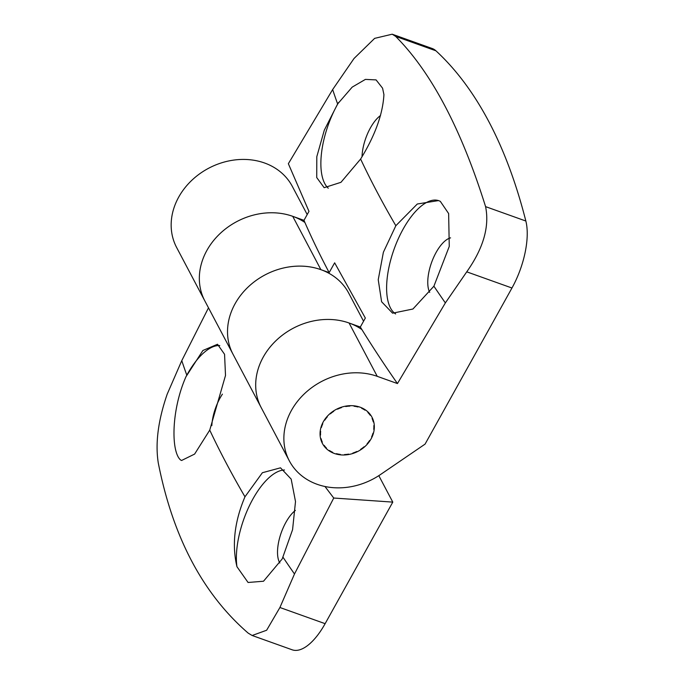 <?xml version="1.0" encoding="UTF-8"?>
<svg xmlns="http://www.w3.org/2000/svg" width="684" height="684" viewBox="0 0 684 684"><rect width="100%" height="100%" fill="white"/><g stroke="black" fill="none" stroke-linecap="round" stroke-linejoin="round"><path stroke-width="1.03" d="M378.816 475.662L392.787 502.116L333.741 498.029L294.488 573.987L279.918 607.503L266.64 630.238L252.139 635.496L248.189 633.127C202.874 593.9 172.898 537.154 158.269 462.888C155.174 443.266 158.149 420.344 167.204 394.138L181.782 360.63L208.492 307.826M252.422 635.59L292.162 649.8A56.079 23.88 -70.3 0 0 325.131 623.671L392.787 502.116M244.966 496.789L262.391 472.721L280.508 467.822L291.17 479.108L295.505 501.552L292.572 529.681L282.21 558.913L263.511 581.238L248.07 582.477L236.946 566.703C231.791 544.934 234.467 521.627 244.966 496.789A1801.81 592.216 -150.9 0 1 209.74 430.116L194.615 454.082L181.619 460.46L180.567 459.973C170.82 451.543 171.299 409.844 185.971 376.722L202.9 350.482L217.512 344.266L224.557 354.286L225.506 375.465L209.74 430.116M324.986 486.521L333.741 498.029M303.97 220.342L308.98 211.373L288.357 163.707L332.655 89.553L354.03 58.482L374.644 38.364L392.197 34.2L395.651 36.389C431.236 72.145 461.213 128.883 485.58 206.628C489.641 226.601 483.366 248.335 466.744 271.839L445.361 302.918L397.447 383.562A1804.751 593.182 -150.9 0 1 360.323 327.02L365.333 318.051L334.647 262.827A1567.224 1321.197 152.2 0 0 329.175 272.617A1804.751 593.182 -150.9 0 1 303.97 220.342L292.718 216.315A65.425 55.156 152.2 0 0 219.607 234.013A65.425 55.156 152.2 0 0 204.815 300.866L176.643 247.523A65.425 55.156 -27.8 0 1 208.731 168.196A65.425 55.156 -27.8 0 1 292.333 186.407L307.202 214.545M329.175 272.617L320.89 269.658A65.425 55.156 152.2 0 0 247.788 287.357A65.425 55.156 152.2 0 0 232.996 354.201L204.815 300.866A65.425 55.156 -27.8 0 1 225.361 229.02A65.425 55.156 -27.8 0 1 304.893 222.454M360.323 327.02L349.071 323.002A65.425 55.156 152.2 0 0 275.96 340.692A65.425 55.156 152.2 0 0 261.168 407.544L232.996 354.201A65.425 55.156 -27.8 0 1 265.084 274.882A65.425 55.156 -27.8 0 1 348.686 293.085L363.555 321.224M397.447 383.562L377.243 376.337A65.425 55.156 152.2 0 0 304.141 394.035A65.425 55.156 152.2 0 0 289.349 460.888L261.168 407.544A65.425 55.156 -27.8 0 1 282.082 335.416A65.425 55.156 -27.8 0 1 361.913 329.594M185.971 376.722A60.748 25.864 109.7 0 1 219.769 345.557M181.722 460.494A60.748 25.864 109.7 0 1 180.567 459.973M211.826 425.645A30.84 13.133 109.7 0 1 220.171 397.832A30.84 13.133 109.7 0 1 222.411 394.138M236.946 566.703A60.748 25.864 109.7 0 1 249.942 504.655A60.748 25.864 109.7 0 1 284.476 469.994M279.841 563.009A30.84 13.133 109.7 0 1 285.921 522.294A30.84 13.133 109.7 0 1 295.368 510.409M364.974 410.152L365.273 409.81A28.035 23.641 -27.8 0 1 368.248 412.23L367.898 412.537A27.574 23.239 -27.8 0 1 370.258 415.299L370.642 415.043A28.035 23.641 -27.8 0 1 371.985 417.231A28.035 23.641 -27.8 0 1 372.515 418.3L372.087 418.497A27.574 23.239 -27.8 0 1 373.276 421.917L373.721 421.772A28.035 23.641 -27.8 0 1 374.293 425.542L373.84 425.619A27.574 23.239 -27.8 0 1 373.746 429.355L374.199 429.338A28.035 23.641 -27.8 0 1 373.421 433.254L372.985 433.203A27.574 23.239 -27.8 0 1 371.617 436.896L372.028 437.008A28.035 23.641 -27.8 0 1 369.984 440.676L369.608 440.505A27.574 23.239 -27.8 0 1 367.094 443.788L367.436 444.01A28.035 23.641 -27.8 0 1 364.315 447.088L364.033 446.806A27.574 23.239 -27.8 0 1 360.63 449.362L360.853 449.687A28.035 23.641 -27.8 0 1 356.971 451.859L356.809 451.5A27.574 23.239 -27.8 0 1 352.85 453.073L352.944 453.458A28.035 23.641 -27.8 0 1 348.669 454.518L348.652 454.116A27.574 23.239 -27.8 0 1 344.514 454.561L344.462 454.971A28.035 23.641 -27.8 0 1 340.23 454.817L340.341 454.407A27.574 23.239 -27.8 0 1 336.434 453.672L336.254 454.065A28.035 23.641 -27.8 0 1 332.458 452.714L332.706 452.338A27.574 23.239 -27.8 0 1 329.414 450.499L329.115 450.841A28.035 23.641 -27.8 0 1 326.14 448.422L326.49 448.114A27.574 23.239 -27.8 0 1 324.139 445.352L323.746 445.609A28.035 23.641 -27.8 0 1 322.403 443.42A28.035 23.641 -27.8 0 1 321.882 442.351L322.301 442.155A27.574 23.239 -27.8 0 1 321.112 438.735L320.676 438.88A28.035 23.641 -27.8 0 1 320.095 435.109L320.548 435.033A27.574 23.239 -27.8 0 1 320.642 431.296L320.197 431.313A28.035 23.641 -27.8 0 1 320.967 427.397L321.403 427.449A27.574 23.239 -27.8 0 1 322.771 423.755L322.361 423.644A28.035 23.641 -27.8 0 1 324.404 419.976L324.789 420.147A27.574 23.239 -27.8 0 1 327.294 416.864L326.961 416.642A28.035 23.641 -27.8 0 1 330.073 413.563L330.355 413.846A27.574 23.239 -27.8 0 1 333.766 411.289L333.536 410.964A28.035 23.641 -27.8 0 1 337.417 408.793L337.58 409.152A27.574 23.239 -27.8 0 1 341.547 407.578L341.453 407.194A28.035 23.641 -27.8 0 1 345.719 406.134L345.745 406.535A27.574 23.239 -27.8 0 1 349.883 406.091L349.926 405.68A28.035 23.641 -27.8 0 1 354.167 405.834L354.047 406.245A27.574 23.239 -27.8 0 1 357.954 406.98L358.134 406.587A28.035 23.641 -27.8 0 1 361.93 407.938L361.682 408.314A27.574 23.239 -27.8 0 1 364.974 410.152L364.546 409.331M370.258 415.299L369.103 413.119M322.301 442.155L320.77 439.248M320.548 435.033L320.061 434.101M321.403 427.449L321.112 426.901M357.954 406.98L357.681 406.467M325.327 446.874L326.14 448.422M332.116 452.064L332.458 452.714M339.991 454.364L340.23 454.817M371.78 436.529L372.028 437.008M373.815 428.62L374.199 429.338M372.489 419.446L373.721 421.772M466.744 271.839L511.957 288.007A56.079 23.88 -70.3 0 0 525.851 221.026A934.6 397.934 -70.3 0 0 435.922 50.796A56.079 23.88 -70.3 0 0 432.22 48.513L392.454 34.294M511.957 288.007L425.072 444.113L380.441 474.576A65.425 55.156 152.2 0 1 289.349 460.888M360.613 159.039L340.957 182.32L324.156 187.681L316.726 177.558L316.803 156.687L324.301 130.191L337.631 103.959L352.2 87.116L365.401 79.395L376.08 79.9L382.57 88.176L383.929 94.606C382.818 114.134 375.046 135.612 360.613 159.039A1801.81 592.216 29.1 0 0 395.839 225.72L417.291 204.012L438.521 200.583L440.308 201.335L448.636 213.562L449.26 246.42L433.904 286.203L412.931 309.014L392.599 313.187L381.604 301.755L378.235 279.713L383.382 252.251L395.839 225.72M360.075 407.185A28.035 23.641 152.2 0 0 328.748 414.769A28.035 23.641 152.2 0 0 322.403 443.42A28.035 23.641 152.2 0 0 358.236 451.226A28.035 23.641 152.2 0 0 371.985 417.231A28.035 23.641 152.2 0 0 360.075 407.185M395.626 313.947A60.748 25.864 109.7 0 1 395.044 246.582A60.748 25.864 109.7 0 1 438.658 200.634M429.706 292.393A30.84 13.133 109.7 0 1 436.161 252.353A30.84 13.133 109.7 0 1 450.576 237.861M328.252 188.211A60.748 25.864 109.7 0 1 338.657 102.395M362.033 156.747A30.84 13.133 109.7 0 1 370.42 127.891A30.84 13.133 109.7 0 1 380.509 115.528M294.488 573.987A1801.81 592.216 -150.9 0 1 283.031 557.272M186.758 375.029A1801.81 592.216 -150.9 0 1 181.782 360.63M279.918 607.503L325.131 623.671M332.655 89.553A1801.81 592.216 29.1 0 0 337.631 103.959M433.904 286.203A1801.81 592.216 29.1 0 0 445.361 302.918M320.89 269.658L292.718 216.315M377.243 376.337L349.071 323.002M395.651 36.389L435.922 50.796M485.58 206.628L525.851 221.026"/></g></svg>
